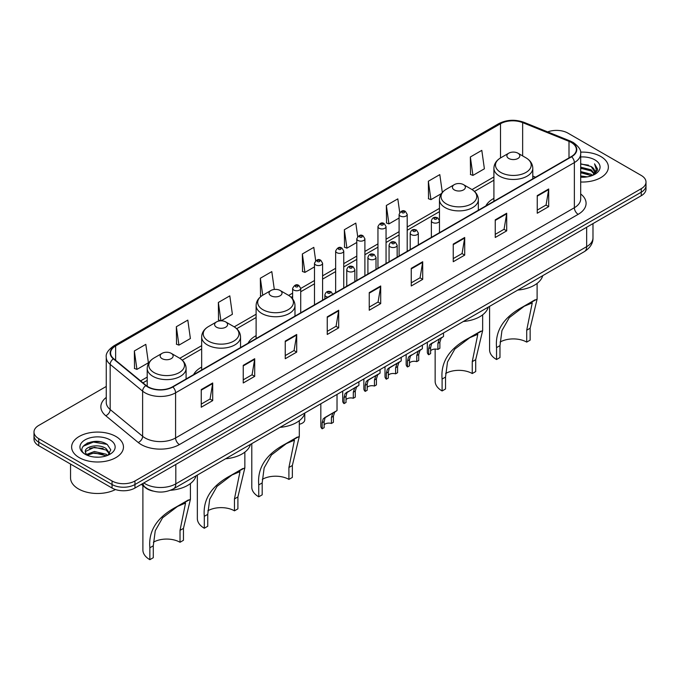 <?xml version="1.0" encoding="UTF-8"?>
<svg xmlns="http://www.w3.org/2000/svg" width="680" height="680" viewBox="0 0 680 680"><rect width="100%" height="100%" fill="white"/><g stroke="black" fill="none" stroke-linecap="round" stroke-linejoin="round"><path stroke-width="1.02" d="M201.662 367.098A28.62 16.524 0 0 0 193.605 374.646M256.113 335.665A28.62 16.524 0 0 0 248.055 343.213M493.91 198.373A28.62 16.524 0 0 0 485.851 205.921M153.102 491.096A16.201 9.35 180 0 1 145.375 487.671L141.346 484.347M99.705 441.685A21.598 12.47 0 0 0 87.066 443.19M106.258 386.452L38.743 425.433A16.201 9.35 0 0 0 34 432.046L34 439.101A16.201 9.35 0 0 0 38.743 445.714L112.056 488.036A16.201 9.35 0 0 0 134.963 488.036L641.257 195.73A16.201 9.35 0 0 0 646 189.117L646 185.589A16.201 9.35 0 0 1 641.257 192.202A16.201 9.35 0 0 0 646 185.589L646 182.061A16.201 9.35 0 0 0 641.257 175.448L567.944 133.127A16.201 9.35 0 0 0 547.663 131.903M34 432.046A16.201 9.35 0 0 0 38.743 438.66L112.056 480.981A16.201 9.35 0 0 0 134.963 480.981L134.963 484.508L641.257 192.202L134.963 484.508A16.201 9.35 0 0 1 112.056 484.508A16.201 9.35 0 0 0 134.963 484.508L134.963 488.036M38.743 438.66L38.743 442.187L112.056 484.508L38.743 442.187A16.201 9.35 0 0 1 34 435.574A16.201 9.35 0 0 0 38.743 442.187L38.743 445.714M600.78 156.494A25.916 14.96 0 0 0 580.567 152.15A25.916 14.96 0 0 1 600.78 156.494A25.916 14.96 0 0 1 608.37 167.076A25.916 14.96 0 0 0 600.78 156.494M115.872 436.458A25.916 14.96 0 0 0 87.627 433.211A25.916 14.96 0 0 0 71.629 447.032A25.916 14.96 0 0 0 79.22 457.614A25.916 14.96 0 0 0 107.466 460.862A25.916 14.96 0 0 0 123.462 447.032A25.916 14.96 0 0 0 115.872 436.458A25.916 14.96 0 0 0 87.627 433.211A25.916 14.96 0 0 0 71.629 447.032A25.916 14.96 0 0 0 79.22 457.614A25.916 14.96 0 0 0 107.466 460.862A25.916 14.96 0 0 0 123.462 447.032A25.916 14.96 0 0 0 115.872 436.458M571.302 142.477A17.28 9.979 180 0 1 576.368 149.523A17.28 9.979 180 0 1 571.302 156.578L172.533 386.809A17.28 9.979 180 0 1 146.157 385.475L113.705 358.717A17.28 9.979 180 0 1 110.585 352.997A17.28 9.979 180 0 1 115.643 345.942L500.514 123.734A17.28 9.979 180 0 1 522.648 122.621L568.998 141.355A17.28 9.979 180 0 1 571.302 142.477M571.608 142.298A17.714 10.225 0 0 0 569.245 141.151L522.894 122.417A17.714 10.225 0 0 0 500.216 123.556L115.337 345.763A17.714 10.225 0 0 0 113.356 358.861L145.809 385.62A17.714 10.225 0 0 0 172.839 386.988L571.608 156.757A17.714 10.225 0 0 0 571.608 142.298M201.246 389.589L201.246 407.226L212.704 400.613L212.704 382.976L201.246 389.589M201.246 404.099L210.069 398.999L212.653 383.562A4.318 2.49 -120 0 0 212.704 382.976M209.993 399.05L212.704 400.613M243.245 365.339L243.245 382.976L254.702 376.363L254.702 358.725L243.245 365.339M243.245 379.848L252.067 374.756L254.651 359.312A4.318 2.49 -120 0 0 254.702 358.725M251.991 374.799L254.702 376.363M285.243 341.088L285.243 358.725L296.701 352.113L296.701 334.475L285.243 341.088M285.243 355.598L294.066 350.506L296.659 335.061A4.318 2.49 -120 0 0 296.701 334.475M293.99 350.548L296.701 352.113M327.25 316.846L327.25 334.475L338.7 327.862L338.7 310.233L327.25 316.846M327.25 331.347L336.073 326.255L338.657 310.82A4.318 2.49 -120 0 0 338.7 310.233M335.988 326.298L338.7 327.862M537.251 195.602L537.251 213.239L548.7 206.626L548.7 188.989L537.251 195.602M537.251 210.103L546.074 205.011L548.658 189.576A4.318 2.49 -120 0 0 548.7 188.989M545.989 205.062L548.7 206.626M495.244 219.852L495.244 237.481L506.702 230.869L506.702 213.239L495.244 219.852M495.244 234.353L504.067 229.262L506.66 213.817A4.318 2.49 -120 0 0 506.702 213.239M503.99 229.304L506.702 230.869M453.245 244.095L453.245 261.732L464.704 255.119L464.704 237.481L453.245 244.095M453.245 258.604L462.068 253.512L464.652 238.068A4.318 2.49 -120 0 0 464.704 237.481M461.992 253.555L464.704 255.119M411.247 268.345L411.247 285.982L422.705 279.37L422.705 261.732L411.247 268.345M411.247 282.854L420.07 277.763L422.654 262.319A4.318 2.49 -120 0 0 422.705 261.732M419.993 277.805L422.705 279.37M369.249 292.596L369.249 310.233L380.698 303.62L380.698 285.982L369.249 292.596M369.249 307.105L378.072 302.005L380.655 286.569A4.318 2.49 -120 0 0 380.698 285.982M377.995 302.056L380.698 303.62M580.686 182.002A25.916 14.96 0 0 0 608.37 167.076A25.916 14.96 0 0 1 580.686 182.002M134.963 480.981L641.257 188.683A16.201 9.35 0 0 0 646 182.061M221.076 320.815L232.39 314.287L229.806 295.859L218.356 302.473L218.535 320M176.35 326.723L178.942 345.142L190.392 338.529L187.807 320.11L176.35 326.723L176.536 344.25M134.351 350.965L136.935 369.393L148.393 362.78L145.809 344.352L134.351 350.965L134.538 368.5M357.697 236.58L355.81 223.108L344.352 229.721L344.539 247.256M399.721 212.5L397.808 198.866L386.35 205.479L386.537 223.006M442.315 192.457L439.807 174.615L428.349 181.228L428.536 198.756M470.356 156.978L472.94 175.406L484.389 168.793L481.805 150.365L470.356 156.978L470.535 174.505M274.312 289.45L271.804 271.609L260.355 278.222L260.534 295.749M315.681 260.729L313.803 247.358L302.353 253.972L302.541 271.499M302.353 253.972L304.938 272.399L314.491 266.883M304.938 272.399L302.353 271.43M344.352 229.721L346.936 248.149L356.796 242.463M346.936 248.149L344.352 247.189M386.35 205.479L388.934 223.899L399.1 218.033M388.934 223.899L386.35 222.938M428.349 181.228L430.942 199.656L441.413 193.605M430.942 199.656L428.349 198.688M472.94 175.406L470.356 174.437M261.435 296.089L260.355 295.681M260.355 278.222L262.735 295.231M220.736 320.824L218.356 319.931M218.356 302.473L220.924 320.815M178.942 345.142L176.35 344.182M136.935 369.393L134.351 368.424M580.686 175.975L587.231 176.859M580.686 177.081L583.695 177.216M580.686 171.572L591.09 174.216L592.577 175.389M580.686 172.669L591.677 175.737M580.686 167.161L591.09 169.804L594.244 173.323M580.686 168.266L591.09 170.909L593.954 173.842M592.645 175.363A12.206 7.046 0 0 0 594.66 171.487A12.206 7.046 0 0 0 591.09 166.498L594.652 171.751M580.686 177.191A17.604 10.166 0 0 0 594.906 174.267A17.604 10.166 0 0 0 594.906 159.885A17.604 10.166 0 0 0 580.686 156.961M591.09 166.498L580.686 163.804M593.836 174.828L597.465 170.187L597.584 169.099L594.558 163.855L596.326 169.719L592.841 175.287M594.558 163.855L597.575 169.311M580.686 164.101L588.489 165.146M580.686 168.504L588.123 169.447M580.686 172.916L588.123 173.859M489.583 306.349L489.583 349.826A23.758 13.719 0 0 0 496.544 359.524L496.544 347.616C494.998 330.633 503.778 317.041 522.912 306.825L537.106 299.115L530.145 328.219L530.145 340.127L526.711 342.108A18.895 10.914 0 0 0 500.072 342.057M526.711 342.108L526.711 330.2L532.244 302.872L524.221 306.272L509.269 317.653L501.95 330.565L499.978 345.627L499.978 357.536L496.544 359.524M508.767 158.474A6.477 3.74 0 0 0 517.931 158.474A6.477 3.74 0 0 0 517.931 153.187L525.971 157.828A17.858 10.311 0 0 1 525.971 172.414A17.858 10.311 0 0 1 500.718 172.414A17.858 10.311 0 0 1 500.718 157.828C496.323 160.446 494.054 163.914 493.91 168.24A19.439 11.22 0 0 0 499.604 176.179A19.439 11.22 0 0 0 520.787 178.611A19.439 11.22 0 0 0 532.788 168.24C532.644 163.914 530.375 160.446 525.971 157.828L517.931 153.187A6.477 3.74 0 0 0 508.767 153.187A6.477 3.74 0 0 0 508.767 158.474M517.803 290.062A29.699 17.145 0 0 0 542.708 275.68M535.092 299.795L522.912 306.825L535.092 299.795M435.14 349.07L435.14 381.259A23.758 13.719 0 0 0 442.102 390.957L442.102 379.049C440.546 362.075 449.335 348.475 468.46 338.257L482.656 330.556L475.702 359.652L475.702 371.56L472.26 373.541A18.895 10.914 0 0 0 445.621 373.49M472.26 373.541L472.26 361.632L477.802 334.305L469.778 337.705L454.818 349.087L447.5 361.998L445.536 377.069L445.536 388.977L442.102 390.957M454.317 189.916A6.477 3.74 0 0 0 463.479 189.916A6.477 3.74 0 0 0 463.479 184.62L471.529 189.269A17.858 10.311 0 0 1 471.529 203.847A17.858 10.311 0 0 1 446.275 203.847A17.858 10.311 0 0 1 446.267 189.269C441.873 191.879 439.603 195.347 439.458 199.673A19.439 11.22 0 0 0 445.154 207.612A19.439 11.22 0 0 0 466.335 210.043A19.439 11.22 0 0 0 478.337 199.673C478.193 195.347 475.923 191.879 471.529 189.269L463.479 184.62A6.477 3.74 0 0 0 454.317 184.62A6.477 3.74 0 0 0 454.317 189.916M463.352 321.495A29.699 17.145 0 0 0 488.257 307.113M480.649 331.228L468.46 338.257L480.649 331.228M251.787 443.64L251.787 487.118A23.758 13.719 0 0 0 258.749 496.817L258.749 484.908C257.193 467.925 265.982 454.333 285.115 444.116L299.31 436.407L292.349 465.502L292.349 477.411L288.915 479.4A18.895 10.914 0 0 0 262.276 479.349M288.915 479.4L288.915 467.491L294.449 440.164L286.425 443.564L271.473 454.945L264.154 467.857L262.183 482.919L262.183 494.827L258.749 496.817M270.963 295.766A6.477 3.74 0 0 0 280.135 295.766A6.477 3.74 0 0 0 280.135 290.479L288.175 295.12A17.858 10.311 0 0 1 288.175 309.706A17.858 10.311 0 0 1 262.922 309.706A17.858 10.311 0 0 1 262.922 295.12C258.527 297.738 256.25 301.206 256.113 305.532A19.439 11.22 0 0 0 261.8 313.463A19.439 11.22 0 0 0 282.99 315.902A19.439 11.22 0 0 0 294.984 305.532C294.848 301.206 292.57 297.738 288.175 295.12L280.135 290.479A6.477 3.74 0 0 0 270.963 290.479A6.477 3.74 0 0 0 270.963 295.766M280.007 427.354A29.699 17.145 0 0 0 304.912 412.973M297.296 437.079L285.115 444.116L297.296 437.079M197.344 475.073L197.344 518.551A23.758 13.719 0 0 0 204.297 528.25L204.297 516.341C202.75 499.358 211.54 485.767 230.665 475.55L244.859 467.84L237.898 496.944L237.898 508.852L234.464 510.833A18.895 10.914 0 0 0 207.825 510.782M234.464 510.833L234.464 498.925L239.998 471.597L231.982 474.997L217.022 486.379L209.703 499.29L207.74 514.361L207.74 526.26L204.297 528.25M216.52 327.207A6.477 3.74 0 0 0 225.683 327.207A6.477 3.74 0 0 0 225.683 321.912L233.725 326.561A17.858 10.311 0 0 1 233.733 326.561A17.858 10.311 0 0 1 233.725 341.139A17.858 10.311 0 0 1 208.471 341.139A17.858 10.311 0 0 1 208.471 326.561C204.077 329.171 201.807 332.639 201.662 336.966A19.439 11.22 0 0 0 207.357 344.904A19.439 11.22 0 0 0 228.54 347.335A19.439 11.22 0 0 0 240.542 336.966C240.397 332.639 238.127 329.171 233.733 326.561L225.683 321.912A6.477 3.74 0 0 0 216.52 321.912A6.477 3.74 0 0 0 216.52 327.207M225.556 458.787A29.699 17.145 0 0 0 250.461 444.406M242.853 468.52L230.665 475.55L242.853 468.52M142.894 485.622L142.894 549.984A23.758 13.719 0 0 0 149.855 559.683L149.855 547.774C148.299 530.799 157.089 517.2 176.222 506.983L190.417 499.281L183.456 528.377L183.456 540.285L180.021 542.266A18.895 10.914 0 0 0 153.382 542.215M180.021 542.266L180.021 530.358L185.555 503.03L177.531 506.43L162.579 517.812L155.261 530.723L153.289 545.793L153.289 557.702L149.855 559.683M162.069 358.64A6.477 3.74 0 0 0 171.232 358.64A6.477 3.74 0 0 0 171.232 353.345L179.282 357.995A17.858 10.311 0 0 1 179.282 372.572A17.858 10.311 0 0 1 154.029 372.572A17.858 10.311 0 0 1 154.029 357.995C149.625 360.604 147.356 364.072 147.212 368.399A19.439 11.22 0 0 0 152.906 376.337A19.439 11.22 0 0 0 174.097 378.769A19.439 11.22 0 0 0 186.09 368.399C185.946 364.072 183.677 360.604 179.282 357.995L171.232 353.345A6.477 3.74 0 0 0 162.069 353.345A6.477 3.74 0 0 0 162.069 358.64M170.484 490.271A29.699 17.145 0 0 0 196.019 475.838M188.403 499.953L176.222 506.983L188.403 499.953M70.55 464.075L70.55 477.896A26.996 15.589 0 0 0 78.455 488.92A26.996 15.589 0 0 0 115.481 489.549M94.597 457.054L98.71 457.181M86.522 454.478L94.384 451.477L106.173 454.231L107.602 455.379M87.244 455.226L94.384 452.871L106.437 455.812M86.649 455.022L85.382 452.064A12.206 7.046 0 0 0 87.354 455.328M109.684 453.475L106.173 448.63C98.847 443.164 83.776 446.539 85.382 452.064L85.34 451.529M85.416 452.234L85.757 451.325L94.384 447.279L106.173 450.033L109.404 453.84M108.018 455.209L110.781 449.794L107.287 444.533C94.936 435.65 72.981 447.355 85.663 454.529L86.292 454.912M109.998 439.85A17.604 10.166 0 0 0 85.093 439.85A17.604 10.166 0 0 0 85.093 454.223A17.604 10.166 0 0 0 109.998 454.223A17.604 10.166 0 0 0 109.998 439.85M83.087 446.301L93.423 442.06L107.049 444.371M89.547 448.358L93.423 447.652L103.156 448.486M89.547 453.96L93.423 453.254L103.156 454.087M430.627 350.744A5.397 3.119 180 0 1 437.912 349.418L437.912 343.366L439.238 339.286L440.164 338.419L431.596 343.697L430.627 347.574L430.627 353.625L428.663 354.756A8.1 4.675 180 0 1 427.32 352.18L427.32 342.303M428.663 354.756L428.663 348.712L429.692 344.794L440.818 338.045M443.513 332.945L443.513 336.481L441.142 338.181L439.883 342.236L439.883 348.279L437.912 349.418M430.882 343.774L432.846 342.644L430.882 343.774M409.479 362.95A5.397 3.119 180 0 1 416.763 361.632L416.763 355.58L418.081 351.5L419.016 350.625L410.448 355.903L409.479 359.788L409.479 365.832L407.507 366.971A8.1 4.675 180 0 1 406.164 364.395L406.164 354.51M407.507 366.971L407.507 360.927L408.536 357.008L419.662 350.251M422.365 345.159L422.365 348.695L419.993 350.396L418.727 354.442L418.727 360.493L416.763 361.632M409.734 355.988L411.697 354.858L409.734 355.988M388.322 375.164A5.397 3.119 180 0 1 395.607 373.839L395.607 367.795L396.933 363.707L397.859 362.839L390.541 367.064L389.291 368.118L388.322 372.002L388.322 378.046L386.35 379.185A8.1 4.675 180 0 1 385.007 376.609L385.007 366.724M386.35 379.185L386.35 373.142L387.387 369.223L398.514 362.466M401.208 357.374L401.208 360.91L398.837 362.61L397.579 366.656L397.579 372.708L395.607 373.839M388.577 368.203L390.541 367.064L388.577 368.203M367.175 387.379A5.397 3.119 180 0 1 374.459 386.053L374.459 380.01L375.776 375.921L376.712 375.054L369.393 379.278L368.144 380.332L367.175 384.217L367.175 390.26L365.202 391.399A8.1 4.675 180 0 1 363.859 388.815L363.859 378.938M365.202 391.399L365.202 385.348L366.231 381.429L377.357 374.68M380.06 369.589L380.06 373.116L377.689 374.816L376.423 378.87L376.423 384.914L374.459 386.053M367.429 380.409L369.393 379.278L367.429 380.409M346.018 399.594A5.397 3.119 180 0 1 353.302 398.267L353.302 392.224L354.62 388.135L355.555 387.269L346.987 392.547L346.018 396.423L346.018 402.475L344.046 403.605A8.1 4.675 180 0 1 342.703 401.03L342.703 391.153M344.046 403.605L344.046 397.562L345.075 393.644L356.201 386.894M358.904 381.795L358.904 385.33L356.532 387.03L355.274 391.085L355.274 397.128L353.302 398.267M346.273 392.624L348.236 391.493L346.273 392.624M324.139 424.787A5.397 3.119 180 0 1 331.423 423.462L331.423 417.418L332.75 413.329L333.676 412.462L326.357 416.687L325.108 417.741L324.139 421.625L324.139 427.669L322.167 428.808A8.1 4.675 180 0 1 320.824 426.224L320.824 403.784M322.167 428.808L322.167 422.756L323.204 418.846L334.33 412.089M337.025 394.425L337.025 410.533L334.653 412.233L333.396 416.279L333.396 422.322L331.423 423.462M324.394 417.817L326.357 416.687L324.394 417.817M304.759 413.482L304.759 419.815A8.1 4.675 180 0 1 299.31 424.235M143.82 482.927A21.598 12.47 0 0 0 145.273 483.854A21.598 12.47 0 0 0 175.814 483.854L586.653 246.653A21.598 12.47 0 0 0 592.986 237.838C593.138 243.194 590.283 247.783 584.417 251.6L173.578 488.792A10.803 6.239 60 0 0 175.814 483.854L175.814 464.448M586.653 227.256L586.653 246.653A10.803 6.239 60 0 1 584.417 251.6M142.944 483.429A10.803 7.225 129.5 0 0 144.831 486.94L141.55 484.237M641.257 195.73L641.257 188.683M112.056 488.036L112.056 480.981M580.686 193.962A26.996 15.589 180 0 1 578.178 214.336L179.409 444.567A5.397 3.119 60 0 1 175.584 437.954L574.362 207.723A21.598 12.47 0 0 0 580.686 198.908L580.686 153.756A21.598 12.47 180 0 1 574.362 162.579A5.397 3.119 -120 0 0 571.608 156.757M179.409 444.567A26.996 15.589 180 0 1 141.227 444.567A26.996 15.589 180 0 1 138.202 442.485L105.74 415.726A26.996 15.589 180 0 1 106.258 397.434M145.044 437.954A21.598 12.47 0 0 0 175.584 437.954L175.584 392.81A21.598 12.47 180 0 1 142.621 391.144L110.169 364.378A21.598 12.47 180 0 1 106.258 357.229L106.258 402.373A21.598 12.47 0 0 0 110.169 409.53L142.621 436.288A21.598 12.47 0 0 0 145.044 437.954M580.686 153.756C581.409 150.391 578.927 146.625 573.24 142.469L570.401 141.091A5.397 2.533 112 0 0 569.245 141.151M570.401 141.091L524.05 122.357C515.108 119.187 506.617 119.646 498.585 123.734A5.397 3.119 60 0 1 500.216 123.556M115.337 345.763A5.397 3.119 -120 0 0 113.705 345.942C108.103 349.971 105.621 353.727 106.258 357.229M113.356 358.861A5.397 3.612 129.5 0 0 110.169 364.378L110.169 409.53A5.397 3.612 -50.5 0 1 105.74 415.726M524.05 122.357A5.397 2.533 112 0 0 522.894 122.417M145.809 385.62A5.397 3.612 129.5 0 0 142.621 391.144L142.621 436.288A5.397 3.612 -50.5 0 1 138.202 442.485M172.839 386.988A5.397 3.119 60 0 1 175.584 392.81L574.362 162.579L574.362 207.723A5.397 3.119 60 0 0 578.178 214.336M115.643 345.942L115.643 360.315M568.998 141.355L568.998 157.913M522.648 122.621L522.648 155.916M535.56 177.216L532.788 176.094M500.514 123.734L500.514 157.947M493.91 176.936L472.022 189.567M439.458 208.369L407.201 226.993M399.1 231.667L386.053 239.199M377.952 243.882L364.897 251.413M356.796 256.088L343.749 263.627M335.648 268.302L322.592 275.842M314.491 280.517L300.713 288.473M292.613 293.148L288.677 295.418M256.113 314.219L234.226 326.859M201.662 345.661L179.783 358.292M147.212 377.094L140.615 380.902M369.249 293.156L380.655 286.569M411.247 268.906L422.654 262.319M453.245 244.655L464.652 238.068M495.244 220.405L506.66 213.817M537.251 196.163L548.658 189.576M327.25 317.399L338.657 310.82M285.243 341.649L296.659 335.061M243.245 365.899L254.651 359.312M201.246 390.15L212.653 383.562M499.978 345.627L496.544 347.616M530.145 328.219L526.711 330.2M445.536 377.069L442.102 379.049M475.702 359.652L472.26 361.632M262.183 482.919L258.749 484.908M292.349 465.502L288.915 467.491M207.74 514.361L204.297 516.341M237.898 496.944L234.464 498.925M153.289 545.793L149.855 547.774M183.456 528.377L180.021 530.358M432.556 222.453A4.046 2.337 180 0 1 431.366 220.796C432.403 217.472 434.52 216.512 437.725 217.906L439.467 220.796A4.046 2.337 180 0 1 436.968 222.955A4.046 2.337 180 0 1 432.556 222.453M436.373 218.042A1.351 0.782 0 0 0 434.46 218.042A1.351 0.782 0 0 0 434.46 219.147A1.351 0.782 0 0 0 436.373 219.147A1.351 0.782 0 0 0 436.373 218.042M440.164 338.419L442.127 337.28M437.912 343.366L439.883 342.236M428.663 348.712L430.627 347.574M411.4 234.659A4.046 2.337 180 0 1 410.21 233.01C411.247 229.687 413.363 228.726 416.568 230.121L418.31 233.01A4.046 2.337 180 0 1 415.811 235.169A4.046 2.337 180 0 1 411.4 234.659M415.216 230.256A1.351 0.782 0 0 0 413.312 230.256A1.351 0.782 0 0 0 413.312 231.353A1.351 0.782 0 0 0 415.216 231.353A1.351 0.782 0 0 0 415.216 230.256M419.016 350.625L420.979 349.495M416.763 355.58L418.727 354.442M407.507 360.927L409.479 359.788M390.243 246.874A4.046 2.337 180 0 1 389.062 245.225C390.099 241.901 392.216 240.932 395.411 242.335L397.162 245.225A4.046 2.337 180 0 1 394.663 247.384A4.046 2.337 180 0 1 390.243 246.874M394.069 242.463A1.351 0.782 0 0 0 392.156 242.463A1.351 0.782 0 0 0 392.156 243.567A1.351 0.782 0 0 0 394.069 243.567A1.351 0.782 0 0 0 394.069 242.463M397.859 362.839L399.823 361.709M395.607 367.795L397.579 366.656M386.35 373.142L388.322 372.002M369.096 259.089A4.046 2.337 180 0 1 367.905 257.431C368.942 254.107 371.059 253.147 374.263 254.541L376.006 257.431A4.046 2.337 180 0 1 373.507 259.59A4.046 2.337 180 0 1 369.096 259.089M372.912 254.677A1.351 0.782 0 0 0 371 254.677A1.351 0.782 0 0 0 371 255.782A1.351 0.782 0 0 0 372.912 255.782A1.351 0.782 0 0 0 372.912 254.677M376.712 375.054L378.675 373.923M374.459 380.01L376.423 378.87M365.202 385.348L367.175 384.217M347.939 271.303A4.046 2.337 180 0 1 346.757 269.646C347.795 266.322 349.911 265.361 353.107 266.755L354.858 269.646A4.046 2.337 180 0 1 352.359 271.804A4.046 2.337 180 0 1 347.939 271.303M351.764 266.892A1.351 0.782 0 0 0 349.851 266.892A1.351 0.782 0 0 0 349.851 267.997A1.351 0.782 0 0 0 351.764 267.997A1.351 0.782 0 0 0 351.764 266.892M355.555 387.269L357.519 386.129M353.302 392.224L355.274 391.085M344.046 397.562L346.018 396.423M327.913 297.109A4.046 2.337 180 0 1 326.06 296.497A4.046 2.337 180 0 1 324.878 294.839C325.916 291.516 328.032 290.555 331.228 291.95L332.979 294.839M329.885 292.085A1.351 0.782 0 0 0 327.973 292.085A1.351 0.782 0 0 0 327.973 293.19A1.351 0.782 0 0 0 329.885 293.19A1.351 0.782 0 0 0 329.885 292.085M333.676 412.462L335.639 411.332M331.423 417.418L333.396 416.279M322.167 422.756L324.139 421.625M407.201 251.328L407.201 214.379A4.046 2.337 180 0 1 404.702 216.546A4.046 2.337 180 0 1 400.291 216.036A4.046 2.337 180 0 1 399.1 214.379L399.1 256.003M402.195 212.73A1.351 0.782 0 0 0 404.107 212.73A1.351 0.782 0 0 0 404.107 211.624A1.351 0.782 0 0 0 402.195 211.624A1.351 0.782 0 0 0 402.195 212.73M386.053 263.543L386.053 226.593A4.046 2.337 180 0 1 383.554 228.752A4.046 2.337 180 0 1 379.134 228.25A4.046 2.337 180 0 1 377.952 226.593L377.952 268.218M381.046 224.944A1.351 0.782 0 0 0 382.95 224.944A1.351 0.782 0 0 0 382.95 223.839A1.351 0.782 0 0 0 381.046 223.839A1.351 0.782 0 0 0 381.046 224.944M364.897 275.749L364.897 238.807A4.046 2.337 180 0 1 362.398 240.966A4.046 2.337 180 0 1 357.986 240.456A4.046 2.337 180 0 1 356.796 238.807L356.796 280.423M359.89 237.15A1.351 0.782 0 0 0 361.802 237.15A1.351 0.782 0 0 0 361.802 236.053A1.351 0.782 0 0 0 359.89 236.053A1.351 0.782 0 0 0 359.89 237.15M343.749 287.963L343.749 251.022A4.046 2.337 180 0 1 341.241 253.181A4.046 2.337 180 0 1 336.829 252.671A4.046 2.337 180 0 1 335.648 251.022L335.648 292.638M338.742 249.364A1.351 0.782 0 0 0 340.646 249.364A1.351 0.782 0 0 0 340.646 248.259A1.351 0.782 0 0 0 338.742 248.259A1.351 0.782 0 0 0 338.742 249.364M322.592 300.177L322.592 263.228A4.046 2.337 180 0 1 320.093 265.396A4.046 2.337 180 0 1 315.681 264.885A4.046 2.337 180 0 1 314.491 263.228L314.491 304.852M317.585 261.579A1.351 0.782 0 0 0 319.498 261.579A1.351 0.782 0 0 0 319.498 260.474A1.351 0.782 0 0 0 317.585 260.474A1.351 0.782 0 0 0 317.585 261.579M300.713 312.808L300.713 288.43A4.046 2.337 180 0 1 298.214 290.589A4.046 2.337 180 0 1 293.802 290.079A4.046 2.337 180 0 1 292.613 288.43L292.613 298.885M295.707 286.773A1.351 0.782 0 0 0 297.619 286.773A1.351 0.782 0 0 0 297.619 285.676A1.351 0.782 0 0 0 295.707 285.676A1.351 0.782 0 0 0 295.707 286.773M173.578 488.792C164.892 493.162 156.196 493.162 147.509 488.792L144.831 486.94M592.986 237.838L592.986 223.601M498.585 123.734L113.705 345.942M493.91 180.217L474.487 191.429M439.458 211.65L407.201 230.274M399.1 234.957L386.053 242.488M377.952 247.163L364.897 254.702M356.796 259.377L343.749 266.917M335.648 271.592L322.592 279.123M314.491 283.806L300.713 291.762M292.613 296.438L291.142 297.287M256.113 317.509L236.691 328.721M201.662 348.942L182.24 360.153M147.212 380.383L142.962 382.84M537.106 299.115L537.106 283.399M532.788 178.823L532.788 168.24M493.91 201.271L493.91 168.24M508.767 153.187L500.718 157.828M482.656 330.556L482.656 314.832M478.337 210.256L478.337 199.673M439.458 220.583L439.458 199.673M454.317 184.62L446.267 189.269M299.31 436.407L299.31 420.69M294.984 316.115L294.984 305.532M256.113 338.555L256.113 305.532M270.963 290.479L262.922 295.12M244.859 467.84L244.859 452.123M240.542 347.548L240.542 336.966M201.662 369.997L201.662 336.966M216.52 321.912L208.471 326.561M190.417 499.281L190.417 483.556M186.09 378.981L186.09 368.399M147.212 386.265L147.212 368.399M162.069 353.345L154.029 357.995M431.366 237.371L431.366 220.796M439.467 232.696L439.467 220.796M410.21 249.585L410.21 233.01M418.31 244.91L418.31 233.01M389.062 261.8L389.062 245.225M397.162 257.125L397.162 245.225M367.905 274.014L367.905 257.431M376.006 269.339L376.006 257.431M346.757 286.229L346.757 269.646M354.858 281.546L354.858 269.646M324.878 298.86L324.878 294.839M407.201 214.379L405.458 211.488C403.104 209.797 400.988 210.757 399.1 214.379M386.053 226.593L384.302 223.703C381.956 222.011 379.839 222.972 377.952 226.593M364.897 238.807L363.154 235.917C360.8 234.218 358.683 235.186 356.796 238.807M343.749 251.022L341.998 248.132C339.651 246.432 337.535 247.393 335.648 251.022M322.592 263.228L320.85 260.338C318.495 258.647 316.378 259.607 314.491 263.228M300.713 288.43L298.971 285.541C296.616 283.841 294.5 284.81 292.613 288.43"/></g></svg>

